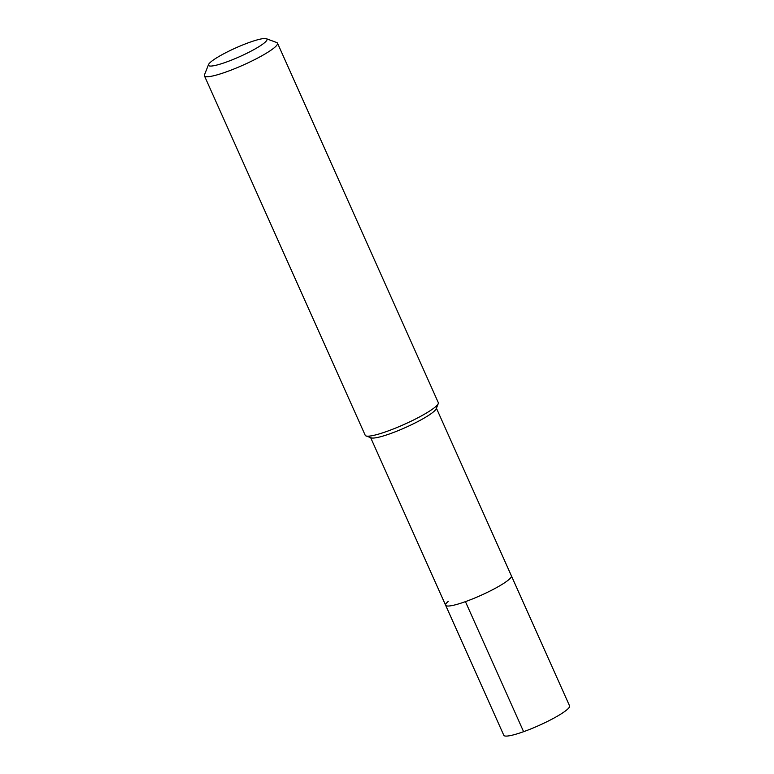 <?xml version="1.0" encoding="UTF-8"?>
<svg xmlns="http://www.w3.org/2000/svg" width="774" height="774" viewBox="0 0 774 774"><rect width="100%" height="100%" fill="white"/><g stroke="black" fill="none" stroke-linecap="round" stroke-linejoin="round"><path stroke-width="1.16" d="M370.659 437.649L503.806 735.3A36.02 5.389 -24.1 0 0 531.09 728.827A36.02 5.389 -24.1 0 0 566.936 709.758A36.02 5.389 -24.1 0 0 569.567 705.878L511.391 575.837A36.02 5.389 155.9 0 1 508.76 579.707A36.02 5.389 155.9 0 1 472.914 598.776A36.02 5.389 155.9 0 1 445.631 605.249A36.02 5.389 155.9 0 1 448.262 601.379M438.239 403.622L436.207 408.769A36.02 5.389 155.9 0 1 433.624 411.729A36.02 5.389 155.9 0 1 400.255 429.783A36.02 5.389 155.9 0 1 371.201 437.842L366.005 435.936A40.025 5.989 -24.1 0 0 398.291 426.967A40.025 5.989 -24.1 0 0 435.365 406.911A40.025 5.989 -24.1 0 0 438.239 403.622A40.025 5.989 -24.1 0 0 438.287 402.606L277.508 43.17A40.025 5.989 155.9 0 1 274.577 47.475A40.025 5.989 155.9 0 1 234.754 68.663A40.025 5.989 155.9 0 1 204.433 75.852A40.025 5.989 155.9 0 1 204.481 74.836L208.545 64.552A32.015 4.789 155.9 0 1 210.847 61.92A32.015 4.789 155.9 0 1 240.501 45.869A32.015 4.789 155.9 0 1 266.333 38.7A32.015 4.789 155.9 0 1 264.631 42.657A32.015 4.789 155.9 0 1 230.594 60.469A32.015 4.789 155.9 0 1 208.545 64.552M445.631 605.249A36.02 5.389 -24.1 0 0 472.914 598.776A36.02 5.389 -24.1 0 0 508.76 579.707A36.02 5.389 -24.1 0 0 511.391 575.837L436.42 408.227M204.433 75.852L365.222 435.298A40.025 5.989 -24.1 0 0 366.005 435.936M266.333 38.7L276.715 42.531A40.025 5.989 155.9 0 1 277.508 43.17M523.611 731.691L465.435 601.64"/></g></svg>
